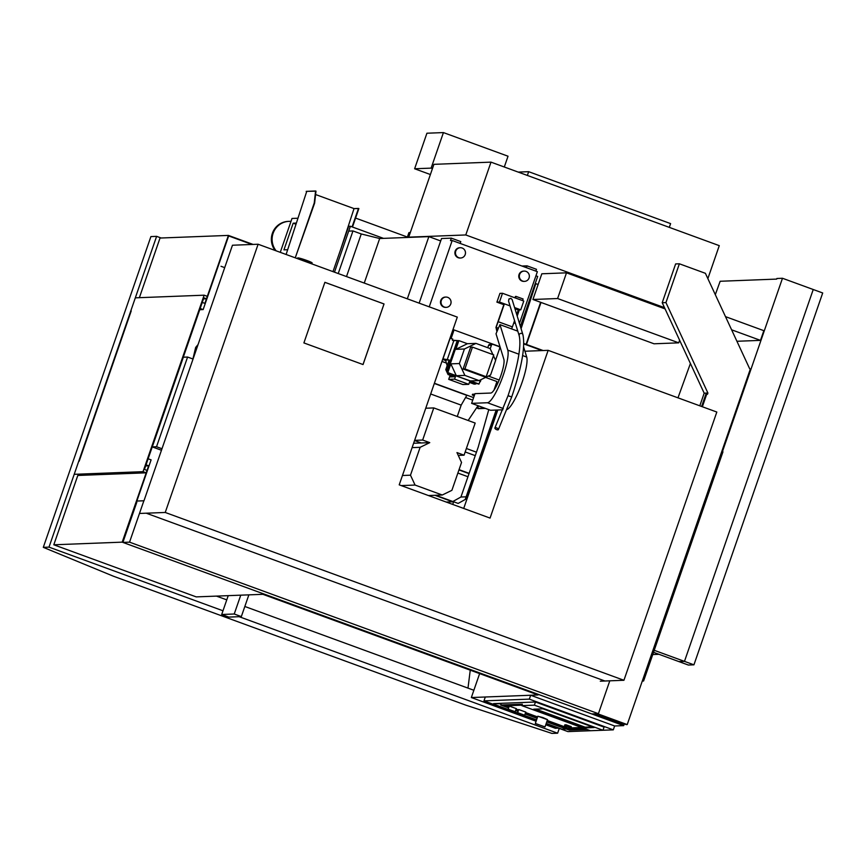 <?xml version="1.0" encoding="UTF-8"?>
<svg xmlns="http://www.w3.org/2000/svg" width="866" height="866" viewBox="0 0 866 866"><rect width="100%" height="100%" fill="white"/><g stroke="black" fill="none" stroke-linecap="round" stroke-linejoin="round"><path stroke-width="1.3" d="M408.709 237.154L433.92 164.334L408.709 237.154L465.778 234.957L408.709 237.154M538.111 284.503L535.253 283.453L538.111 284.503M664.493 307.657L465.778 234.957L664.493 307.657M566.505 272.833L665.066 308.891L566.505 272.833L557.607 298.532L678.727 342.839L654.047 343.791L532.926 299.484L557.607 298.532L566.505 272.833L541.824 273.786L566.505 272.833M670.598 223.612L669.299 227.368L670.598 223.612L528.661 171.684L527.362 175.441L528.661 171.684L518.193 172.085L528.661 171.684L670.598 223.612M719.278 245.652L707.868 278.625L719.278 245.652L491 162.137L465.778 234.957L491 162.137L433.92 164.334L491 162.137L719.278 245.652M679.615 340.251L678.727 342.839L679.615 340.251M541.824 273.786L532.926 299.484L541.824 273.786M654.047 343.791L678.727 342.839L557.607 298.532L532.926 299.484L654.047 343.791M508.028 156.216L443.424 132.585L431.116 168.123L432.437 168.61L431.116 168.123L443.424 132.585L426.916 133.223L414.619 168.762L426.916 133.223L443.424 132.585L508.028 156.216L504.293 167.008L508.028 156.216M430.391 174.531L414.619 168.762L431.116 168.123L414.619 168.762L430.391 174.531M409.867 233.788A22.527 1.851 19.1 0 1 410.278 232.618A22.527 1.851 -160.9 0 0 408.871 232.792L407.258 237.457M508.786 299.246L510.669 298.315L512.077 299.409L522.902 334.612A1.927 1.819 -17.1 0 1 522.902 334.622A1.927 1.819 162.9 0 0 520.52 333.442A1.927 1.819 162.9 0 0 519.21 335.748A1.927 1.819 -17.1 0 1 520.52 333.442A1.927 1.819 -17.1 0 1 522.902 334.612C525.435 346.606 521.7 367.368 511.709 396.931L508.061 395.665L511.709 396.931L498.383 429.623A1.927 0.79 25.5 0 1 496.305 429.504A1.927 0.79 25.5 0 1 494.897 427.956L508.061 395.665L509.457 396.314M511.027 298.402L509.089 298.867L508.526 300.967L519.21 335.748C521.527 346.238 517.814 366.21 508.061 395.665M496.586 427.901A1.927 0.79 -154.5 0 1 498.21 429.796A1.927 0.79 -154.5 0 1 495.135 428.67A1.927 0.79 -154.5 0 1 496.586 427.901M502.496 293.271L499.465 302.039L510.052 305.915L499.465 302.039L496.9 302.137L503.99 304.735L496.9 302.137L499.465 302.039L502.496 293.271L523.789 301.054L502.496 293.271L499.942 293.368L502.496 293.271M514.599 307.582L520.758 309.833L523.789 301.054L520.758 309.833L514.599 307.582M514.945 308.707L518.279 309.931L520.758 309.833L518.279 309.931L514.945 308.707M499.942 293.368L496.9 302.137L499.942 293.368M498.123 321.708L512.401 326.893L498.123 321.708L504.088 304.735L498.21 321.697L512.401 326.893L514.566 320.637L512.401 326.893L498.123 321.708M516.71 314.455L518.279 309.931L516.71 314.455M74.216 474.319L143.031 471.667L204.138 295.187L135.323 297.839L204.138 295.187L207.31 296.345L206.465 298.77L203.867 297.817L144.438 469.448L147.036 470.4L146.192 472.825L143.031 471.667L74.216 474.319M77.81 475.456L146.192 472.825L77.81 475.456L53.811 544.79L196.214 596.89L262.896 594.314L196.214 596.89L53.811 544.79L77.81 475.456M203.499 298.889L206.465 298.77L203.499 298.889M204.138 295.187L143.031 471.667L146.192 472.825L147.036 470.4L144.438 469.448L203.867 297.817L206.465 298.77L207.31 296.345L204.138 295.187M523.8 343.91L542.019 350.578L523.8 343.91M543.101 350.535L523.811 343.477L543.101 350.535M707.5 394.246L707.912 393.045L704.177 393.186L699.804 405.818L704.177 393.186L707.912 393.045L665.943 302.58L679.377 263.794L705.4 273.31L749.653 368.71L705.4 273.31L679.377 263.794L675.632 263.935L679.377 263.794L665.943 302.58L662.209 302.721L665.943 302.58L707.912 393.045L707.5 394.246L706.786 393.987L702.369 406.76L706.786 393.987L707.5 394.246M622.946 723.987L624.473 723.922L622.946 723.987L595.148 713.811L622.946 723.987M675.632 263.935L662.209 302.721L704.177 393.186L662.209 302.721L675.632 263.935M750.367 368.97L749.653 368.71L750.367 368.97L627.222 724.582L750.367 368.97M597.54 713.725L627.222 724.582L597.54 713.725M626.367 724.615L596.685 713.757L626.367 724.615M701.622 406.49L705.931 394.03L706.786 393.987L705.931 394.03L701.622 406.49M604.555 680.871L146.614 513.332L604.555 680.871M716.821 412.043L623.931 680.275L600.29 681.185L623.931 680.275L716.821 412.043L548.146 350.34L490.059 518.085L399.215 484.852L457.302 317.108L258.111 244.234L165.233 512.466L623.931 680.275L165.233 512.466L258.111 244.234L232.467 245.23L143.962 500.808L232.467 245.23L258.111 244.234L457.302 317.108L399.215 484.852L490.059 518.085L548.146 350.34L716.821 412.043M384.028 303.955L363.049 364.554L303.901 342.925L324.891 282.316L384.028 303.955L363.006 364.543L384.028 303.955L324.891 282.316L303.901 342.925L363.049 364.554L384.028 303.955M139.588 513.451L165.233 512.466L139.588 513.451M524.926 351.239L548.146 350.34L524.926 351.239M497.798 409.997L463.711 508.45L497.798 409.997M324.88 282.338L383.984 303.955L324.88 282.338M311.792 263.87L312.117 262.928A7.632 0.617 -161 0 0 306.586 260.385A7.632 0.617 -161 0 0 297.688 257.96L297.46 258.631M303.219 260.504A7.632 0.617 19 0 1 299.668 258.209A7.632 0.617 19 0 1 311.825 262.625A7.632 0.617 19 0 1 303.219 260.504M122.896 542.408L136.828 502.193L122.896 542.408L129.543 542.159L598.417 713.692L591.77 713.941L122.896 542.408L591.77 713.941L598.417 713.692L609.794 680.817L598.417 713.692L129.543 542.159L143.875 500.775L129.543 542.159L122.896 542.408M143.875 500.775L136.85 501.046L143.875 500.775M496.868 410.029L466.038 499.033L458.157 503.427L453.632 501.771L452.712 504.423L453.632 501.771L458.157 503.427L466.038 499.033L496.868 410.029M446.228 502.053L453.632 501.771L446.228 502.053M478.216 447.105L460.929 497.019L478.216 447.105L488.781 409.629L478.216 447.105M497.441 383.454L496.803 385.283L497.441 383.454M496.175 410.051L465.356 499.065L466.038 499.033L465.356 499.065L496.175 410.051M495.071 386.961L495.785 387.221L495.071 386.961M495.016 387.383L495.709 387.351M452.29 501.825L460.907 497.019L466.135 496.824L460.907 497.019L452.29 501.825M429.2 495.514L429.698 495.698A3.865 0.79 -69.9 0 0 429.752 495.493A3.865 0.79 110.1 0 1 429.698 495.698L429.2 495.514M476.452 452.182L466.373 448.491L476.452 452.182M459.045 469.653L469.123 473.345L459.045 469.653M475.25 455.646L465.172 451.955L475.25 455.646M467.954 476.733L457.865 473.053L467.954 476.733M435.717 495.265L452.831 501.522L435.717 495.265M452.474 501.717L434.916 495.287L452.474 501.717M458.948 469.946L469.026 473.626L458.948 469.946M161.996 448.74L156.529 446.737L152.286 446.899L161.477 450.266L152.286 446.899L183.343 357.214L152.286 446.899L156.529 446.737L161.996 448.74M193.053 359.044L187.586 357.041L156.529 446.737L187.586 357.041L183.343 357.214L187.586 357.041L193.053 359.044M195.651 347.45L198.076 344.538L195.651 347.45L192.912 358.989L195.651 347.45M297.969 218.232L292.004 218.459L280.27 252.342L292.004 218.459L297.969 218.232M287.674 249.722L283.94 249.863L293.173 223.201L296.389 223.071L293.173 223.201L283.94 249.863L287.674 249.722M290.987 221.393A18.024 17.569 87.8 0 0 276.146 250.837A18.024 17.569 -92.2 0 1 290.987 221.393M288.973 221.35L288.237 221.382A18.024 17.569 87.8 0 0 275.074 250.447A18.024 17.569 -92.2 0 1 288.605 221.371M296.01 224.229L293.173 223.201L296.01 224.229M291.279 238.67A4.503 4.395 -92.2 0 1 291.907 236.775A4.503 4.395 87.8 0 0 291.279 238.67M348.673 226.318L350.384 226.253L383.497 238.367L350.384 226.253L334.482 272.173L350.384 226.253L348.673 226.318L332.988 271.621L348.673 226.318M407.399 237.046L355.569 218.08L407.399 237.046M450.396 376.905L449.93 375.281L450.396 376.905L455.419 376.71L450.396 376.905M447.159 365.69L445.557 360.104L447.094 360.05L453.806 340.652L452.344 340.23L452.756 339.017L450.114 338.26L442.981 358.87L449.14 359.975L445.784 369.663L447.213 369.609L457.28 340.522L453.806 340.652L447.094 360.05L442.862 358.827L450.114 338.26L452.756 339.017L452.344 340.23L457.28 340.522L447.213 369.609L447.819 370.929L447.213 369.609L445.784 369.663L448.079 374.599L455.419 376.71L454.574 379.135L455.419 376.71L448.079 374.599L445.784 369.663L449.14 359.975L445.557 360.104L447.159 365.69M453.578 331.332L451.089 338.541L453.578 331.332A1.288 1.256 87.8 0 0 452.929 329.74A1.288 1.256 -92.2 0 1 453.578 331.332M490.21 348.727L491.433 345.188L488.586 345.296L487.753 347.71L488.586 345.296L491.433 345.188A1.288 1.256 -92.2 0 1 493.035 344.408L498.946 346.573A1.288 1.256 -92.2 0 1 499.714 348.208L495.547 360.234L499.714 348.208A1.288 1.256 87.8 0 0 498.946 346.573L493.035 344.408A1.288 1.256 87.8 0 0 491.433 345.188L490.21 348.727M492.57 344.332L489.712 344.441A1.288 1.256 87.8 0 0 488.586 345.296A1.288 1.256 -92.2 0 1 490.188 344.516M481.063 379.611L480.327 381.722L481.063 379.611M442.645 359.433L445.676 360.548L442.645 359.433M490.394 375.065A1.288 1.256 -92.2 0 1 489.074 375.714A1.288 1.256 87.8 0 0 490.394 375.065M450.017 375.573L448.707 379.362L454.574 379.135L448.707 379.362L462.899 384.547L468.766 384.331L454.574 379.135L468.766 384.331L462.899 384.547L448.707 379.362L450.017 375.573M469.61 381.906L468.766 384.331L469.61 381.906L475.521 384.06L476.809 383.443L474.103 384.125L475.521 384.06L469.61 381.906M458.233 340.868L457.28 340.522L458.233 340.868M448.891 373.224L449.497 374.545L448.891 373.224M479.721 382.025L480.327 381.722L479.721 382.025M469.437 382.415L474.103 384.125L469.437 382.415M512.315 326.893L511.622 328.907L512.315 326.893M503.839 304.68L495.969 327.38L496.932 331.667L495.969 327.38L503.839 304.68M497.246 330.931L496.153 327.38L503.99 304.735L496.153 327.38L498.426 328.203L496.153 327.38L497.246 330.931M496.153 327.38L498.426 328.203L496.153 327.38M526.712 357.063L523.638 347.05L526.712 357.063A28.751 5.91 110.1 0 1 520.91 385.619A28.751 5.91 110.1 0 1 507.086 409.488A28.751 5.91 -69.9 0 0 520.91 385.619A28.751 5.91 -69.9 0 0 526.712 357.063L522.62 355.558L526.712 357.063M517.803 331.169L499.963 324.642L507.79 350.135L518.929 354.205L507.79 350.135L499.963 324.642L496.023 333.778L503.86 359.282A18.457 3.8 110.1 0 1 499.779 378.529A18.457 3.8 110.1 0 1 490.784 393.045L474.969 393.651L471.613 403.35L487.428 402.744A28.751 5.91 -69.9 0 0 501.446 380.12A28.751 5.91 -69.9 0 0 507.79 350.135A28.751 5.91 110.1 0 1 501.446 380.12A28.751 5.91 110.1 0 1 487.428 402.744L471.613 403.35L474.969 393.651L490.784 393.045A18.457 3.8 -69.9 0 0 499.779 378.529A18.457 3.8 -69.9 0 0 503.86 359.282L496.023 333.778L499.963 324.642L517.803 331.169M502.81 409.802L490.535 410.278L471.613 403.35L490.535 410.278L502.81 409.802M503.308 408.546L487.428 402.744L503.308 408.546M474.243 395.74L472.284 395.015L472.544 394.246L474.795 394.16L472.544 394.246L472.284 395.015L474.243 395.74M485.382 408.384L478.411 408.655L485.382 408.384M484.624 408.113L477.653 408.373L478.411 408.655L477.653 408.373L478.519 405.873L477.653 408.373L484.624 408.113M474.525 394.928L472.284 395.015L474.525 394.928M442.266 495.006L415.063 485.057L401.229 485.588L415.063 485.057L442.266 495.006L451.89 490.329L461.535 462.455L451.89 490.329L442.266 495.006L428.432 495.547L442.266 495.006M413.623 443.251L429.752 442.634L420.14 447.311L412.108 447.625L420.14 447.311L410.484 475.185L420.14 447.311L429.752 442.634L413.623 443.251M402.452 475.499L410.484 475.185L415.063 485.057L410.484 475.185L402.452 475.499M461.535 462.455L456.956 452.582L464.057 455.18L475.174 423.063L433.779 407.918L422.662 440.036L429.752 442.634L422.662 440.036L414.63 440.35L422.662 440.036L433.779 407.918L475.174 423.063L464.057 455.18L456.956 452.582L461.535 462.455M414.565 440.534L421.212 442.959L414.565 440.534M458.266 455.408L464.057 455.18L458.266 455.408M425.747 408.232L433.779 407.918L425.747 408.232M490.6 374.967L495.633 360.429L493.458 355.742L495.633 360.429L490.6 374.967L479.06 380.585L490.6 374.967M492.938 354.605L490.145 348.587L475.954 343.391L464.414 348.998L459.37 363.547L464.869 375.389L479.06 380.585L464.869 375.389L456.317 375.714L447.235 372.629L479.028 384.028L470.519 380.91L479.06 380.585L470.519 380.91L478.465 384.049L447.235 372.629L450.829 363.872L459.37 363.547L464.414 348.998L455.862 349.334L458.883 340.609L467.402 343.715L475.954 343.391L490.145 348.587L492.938 354.605M484.375 376.786L463.083 369.003L470.639 347.179L463.083 369.003L464.901 368.927L472.457 347.114L470.639 347.179L472.457 347.114L493.75 354.898L486.194 376.721L464.901 368.927L463.083 369.003L484.375 376.786L486.194 376.721L484.375 376.786M480.457 379.903L479.028 384.028L480.457 379.903M458.32 340.63L447.235 372.629L458.32 340.63M467.402 343.715L455.862 349.334L464.414 348.998L475.954 343.391L467.402 343.715L458.883 340.609L455.862 349.334L467.402 343.715M450.829 363.872L456.317 375.714L464.869 375.389L459.37 363.547L450.829 363.872L447.809 372.596L456.317 375.714L450.829 363.872M472.457 347.114L464.901 368.927L486.194 376.721L493.75 354.898L472.457 347.114M499.184 380.033L488.337 376.071L499.184 380.033M500.007 346.736L452.994 329.545L500.007 346.736M521.981 266.035L527.026 265.84L536.487 269.304L527.026 265.84L526.398 267.648L527.026 265.84L521.981 266.035M537.678 276.427L535.935 275.789L537.678 276.427L520.379 326.395L537.678 276.427M334.482 272.173L348.706 231.103L334.482 272.173M338.227 273.548L352.971 230.941L348.706 231.103L352.971 230.941L338.227 273.548M346.497 276.568L361.252 233.961L352.971 230.941L361.252 233.961L346.497 276.568M379.676 238.518L361.252 233.961L379.676 238.518L364.25 283.063L379.676 238.518L428.854 236.624L379.676 238.518M407.323 298.824L428.854 236.624L407.323 298.824M460.788 241.603L460.16 243.422L460.788 241.603L451.327 238.15L450.493 240.575L452.193 240.51L537.364 271.664L519.448 323.375L537.364 271.664L452.193 240.51L450.493 240.575L451.327 238.15L460.788 241.603M535.87 271.112L536.487 269.304L535.87 271.112M441.53 238.529L451.327 238.15L441.53 238.529L419.144 303.143L441.53 238.529M440.686 240.954L428.854 236.624L440.686 240.954M522.674 281.082A5.153 5.023 87.8 0 0 529.288 275.301A5.153 5.023 87.8 0 0 521.094 272.303A5.153 5.023 87.8 0 0 522.674 281.082M458.796 257.711A5.153 5.023 87.8 0 0 465.41 251.941A5.153 5.023 87.8 0 0 457.216 248.943A5.153 5.023 87.8 0 0 458.796 257.711M444.377 307.062A5.153 5.023 87.8 0 0 450.991 301.281A5.153 5.023 87.8 0 0 442.797 298.283A5.153 5.023 87.8 0 0 444.377 307.062M516.028 296.399L515.476 298.012L516.028 296.399L523.129 298.997L516.028 296.399M513.787 322.888L514.729 323.235L515.075 322.26L514.729 323.235L513.787 322.888M517.208 316.079L519.362 309.887L517.208 316.079M522.566 300.61L523.129 298.997L522.566 300.61M517.316 329.556L516.872 330.834L517.316 329.556M429.233 306.835L452.193 240.51L429.233 306.835M526.03 271.383A5.153 5.023 -92.2 0 1 524.547 281.374A5.153 5.023 -92.2 0 1 519.329 276.427A5.153 5.023 -92.2 0 1 526.03 271.383M524.146 271.08L523.584 271.101A5.153 5.023 87.8 0 0 518.766 276.449A5.153 5.023 87.8 0 0 523.973 281.396L524.547 281.374M462.152 248.012A5.153 5.023 -92.2 0 1 460.669 258.003A5.153 5.023 -92.2 0 1 455.462 253.056A5.153 5.023 -92.2 0 1 462.152 248.012M460.279 247.719L459.705 247.741A5.153 5.023 87.8 0 0 454.888 253.078A5.153 5.023 87.8 0 0 460.106 258.025L460.669 258.003M447.733 297.363A5.153 5.023 -92.2 0 1 446.25 307.354A5.153 5.023 -92.2 0 1 441.032 302.407A5.153 5.023 -92.2 0 1 447.733 297.363M445.849 297.06L445.286 297.081A5.153 5.023 87.8 0 0 440.469 302.429A5.153 5.023 87.8 0 0 445.676 307.376L446.25 307.354M515.465 296.421L514.978 297.828L515.465 296.421M445.968 307.354A5.153 5.023 -92.2 0 1 440.545 301.303A5.153 5.023 -92.2 0 1 445.568 297.081M460.387 258.014A5.153 5.023 -92.2 0 1 454.964 251.952A5.153 5.023 -92.2 0 1 459.998 247.741M524.266 281.374A5.153 5.023 -92.2 0 1 518.842 275.323A5.153 5.023 -92.2 0 1 523.865 271.101M441.952 361.447L446.412 363.081L441.952 361.447M485.588 377.414L496.943 381.56L493.956 390.187L496.943 381.56L485.588 377.414M434.396 383.259L473.605 397.602L434.396 383.259M430.683 393.987L461.177 405.136L466.817 395.351L434.321 383.465L466.817 395.351L461.177 405.136L457.248 416.503L461.177 405.136L430.683 393.987M465.572 397.526L472.728 400.146L465.572 397.526M478.021 405.689L468.149 420.486L478.021 405.689M127.021 530.512L129.261 522.967L127.021 530.512M228.223 595.656L221.696 614.492L234.242 614.005L240.759 595.169L234.242 614.005L241.333 616.603L248.867 594.855L241.333 616.603L228.797 617.09L221.696 614.492L228.223 595.656M234.242 614.005L221.696 614.492L228.797 617.09L241.333 616.603L234.242 614.005M125.418 535.145L126.111 532.06L125.418 535.145M678.89 661.592L684.476 661.375L813.239 289.515L684.476 661.375L693.937 664.828L822.7 292.979L813.239 289.515L822.7 292.979L693.937 664.828L688.351 665.045L678.89 661.592L688.351 665.045L693.937 664.828L684.476 661.375L678.89 661.592L653.527 652.304L678.89 661.592L684.476 661.375L654.22 650.301L684.476 661.375L813.239 289.515L782.485 278.267L776.899 278.484L776.694 279.09L720.155 281.266L776.694 279.09L776.899 278.484L782.485 278.267L722.439 451.651L782.485 278.267L813.239 289.515L684.476 661.375L678.89 661.592M473.864 690.267L479.634 673.607L471.342 697.541L536.097 721.226L471.342 697.541L473.864 690.267L244.84 606.481L473.864 690.267M122.701 541.899L151.106 459.868L148.129 458.785L146.029 464.847L148.627 465.789L122.193 542.148L53.811 544.79L122.193 542.148L623.704 725.632L614.644 725.979L530.674 695.257L529.321 699.133L483.964 700.875L536.487 720.09L483.964 700.875L485.306 697L530.674 695.257L614.644 725.979L623.704 725.632L122.193 542.148L148.627 465.789L145.661 465.908L148.627 465.789L146.029 464.847L148.129 458.785L151.106 459.868L122.701 541.899M558.483 728.144L555.322 728.263L558.483 728.144M624.299 723.933L623.704 725.632L624.299 723.933M567.944 731.608L590.45 730.731L521.841 705.638L522.35 704.188L521.841 705.638L534.387 705.151L602.985 730.255L613.301 729.854L529.321 699.133L613.301 729.854L614.644 725.979L613.301 729.854L590.45 730.731L602.985 730.255L604.078 727.104L602.985 730.255L534.387 705.151L535.469 702.001L604.078 727.104L535.469 702.001L534.387 705.151L521.841 705.638L590.45 730.731L567.944 731.608L546.154 723.63L567.944 731.608M493.588 703.614L535.469 702.001L493.588 703.614L501.111 703.809L500.7 705.021L501.111 703.809L493.588 703.614M569.298 730.114L546.771 721.876L569.298 730.114L586.899 729.443L569.298 730.114M537.093 718.336L525.099 713.952L537.093 718.336M518.095 711.387L515.638 710.488L518.095 711.387M508.623 707.923L500.7 705.021L522.35 704.188L500.7 705.021L508.623 707.923M507.011 705.736L509.121 706.504L507.011 705.736M516.125 709.07L518.582 709.968L516.125 709.07M525.597 712.534L537.58 716.918L525.597 712.534M547.258 720.458L567.923 728.014L581.573 727.494L567.923 728.014L547.258 720.458M537.948 716.214L547.409 719.668L537.948 716.214M518.821 709.535L525.673 712.047L518.821 709.535M509.349 706.071L516.212 708.583L509.349 706.071M564.838 724.831L571.289 726.693L571.04 727.418L564.578 725.567L565.834 725.513L566.083 724.788L564.838 724.831L564.578 725.567L564.838 724.831M545.764 724.766L555.322 728.263L545.764 724.766M262.896 594.314L538.013 694.965L471.342 697.541L538.013 694.965L262.896 594.314M644.65 675.935L720.653 456.458L720.068 456.479L720.653 456.458L644.65 675.935M658.95 654.295L652.748 654.534L658.95 654.295M722.948 451.835L643.59 681.001L642.301 681.055L643.59 681.001L722.948 451.835L721.822 451.424L722.948 451.835M79.174 461.21L131.221 310.916L79.174 461.21M139.372 297.688L160.026 238.042L139.372 297.688M161.108 237.998L156.616 236.353L48.994 547.128L222.984 610.779L48.994 547.128L43.3 547.344L113.435 576.226L465.832 705.151L551.913 733.415L465.832 705.151L113.435 576.226L43.3 547.344L150.911 236.58L156.616 236.353L161.108 237.998M239.146 616.689L557.617 733.199L559.263 728.425L557.617 733.199L239.146 616.689M226.762 599.867L216.478 596.111L226.762 599.867M642.453 680.589L643.59 681.001L642.453 680.589M340.695 249.354L354.021 208.598L315.592 194.536L354.021 208.598L358.87 208.565L352.473 227.022L358.87 208.565L352.094 226.881L358.492 208.425L354.021 208.598L340.695 249.354M467.986 688.124L470.249 670.176L467.986 688.124M521.083 328.69L535.805 283.658L521.083 328.69M526.095 344.311L540.633 302.299L526.095 344.311M551.913 733.415L557.617 733.199L551.913 733.415M526.474 344.452L541.012 302.44L526.474 344.452M286.116 254.485L306.629 191.732L286.116 254.485M314.618 203.153L295.263 257.83L314.239 203.012L315.592 190.996L306.185 191.364L306.564 191.938L306.185 191.364L315.971 191.137L314.618 203.153M221.014 266.284L224.705 267.637L221.014 266.284M204.874 303.381L228.407 235.411L160.026 238.042L228.407 235.411L253.067 244.429L228.407 235.411L204.874 303.381L202.265 302.429L200.165 308.491L203.153 309.573L228.656 235.931L251.995 244.472L228.656 235.931L203.153 309.573L199.743 309.714L203.153 309.573L200.165 308.491L202.265 302.429L204.874 303.381M43.3 547.344L48.994 547.128L156.616 236.353L150.911 236.58L43.3 547.344M677.981 397.84L690.408 363.504L677.981 397.84M715.305 294.678L720.155 281.266L715.305 294.678M763.834 330.671L760.478 340.37L736.934 341.269L760.478 340.37L763.834 330.671L725.502 316.642L763.834 330.671M731.608 329.805L760.478 340.37L731.608 329.805M566.342 729.031L562.023 729.204L546.23 723.424L562.023 729.204L566.342 729.031M594.173 727.537L584.853 727.895L533.716 709.189L543.025 708.832L594.173 727.537L543.025 708.832L533.716 709.189L584.853 727.895L594.173 727.537M592.398 726.888L585.113 727.169L584.853 727.895L585.113 727.169L535.74 709.113L585.113 727.169L592.398 726.888M503.633 705.866L522.014 705.151L503.633 705.866L508.699 707.717L503.633 705.866M584.539 728.577L567.501 729.226L546.836 721.67L567.501 729.226L567.923 728.014L567.501 729.226L584.539 728.577M537.169 718.13L525.175 713.746L537.169 718.13M518.16 711.181L515.714 710.282L518.16 711.181M571.289 726.693L566.083 724.788L565.834 725.513L571.04 727.418L571.289 726.693M565.834 725.513L571.04 727.418L565.834 725.513M516.212 708.583L509.262 706.104L508.169 709.254L515.216 711.7L508.169 709.254M508.266 709.222L515.118 711.733L508.266 709.222M525.673 712.047L518.723 709.568L517.63 712.718L524.59 715.197L517.63 712.718M517.727 712.686L524.59 715.197L517.727 712.686M545.028 726.899L547.539 719.624L542.82 717.535L537.818 716.258L535.296 723.532L545.028 726.899L535.296 723.532M535.426 723.478L544.887 726.942L535.426 723.478M536.563 719.884L521.689 714.439L536.563 719.884M519.091 713.497L512.228 710.986L519.091 713.497M509.63 710.033L493.425 704.101L509.63 710.033M483.964 700.875L529.321 699.133L530.674 695.257L485.306 697L483.964 700.875M515.216 711.7L516.309 708.55M524.688 715.164L525.77 712.014"/></g></svg>
